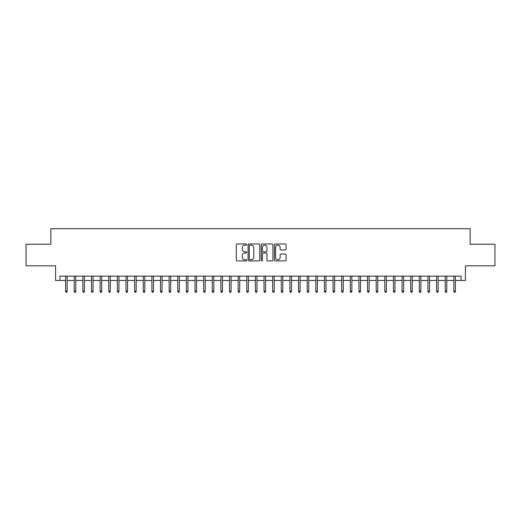 <?xml version="1.0" encoding="UTF-8"?>
<svg xmlns="http://www.w3.org/2000/svg" width="521" height="521" viewBox="0 0 521 521"><rect width="100%" height="100%" fill="white"/><g stroke="black" fill="none" stroke-linecap="round" stroke-linejoin="round"><path stroke-width="0.78" d="M246.694 244.557A0.593 0.593 0 0 0 246.101 243.965L237.107 243.965A0.847 0.847 0 0 0 236.26 244.811L236.26 260.057A0.847 0.847 0 0 0 237.107 260.904L246.101 260.904A0.593 0.593 0 0 0 246.694 260.311A0.593 0.593 0 0 0 246.101 259.719L244.942 259.719A2.709 2.709 0 0 1 242.232 257.009L242.232 255.733A2.709 2.709 0 0 1 244.942 253.024L246.101 253.024A0.593 0.593 0 0 0 246.694 252.431A0.593 0.593 0 0 0 246.101 251.838L244.942 251.838A2.709 2.709 0 0 1 242.232 249.129L242.232 247.859A2.709 2.709 0 0 1 244.942 245.15L246.101 245.15A0.593 0.593 0 0 0 246.694 244.557M285.248 249.937A0.847 0.847 0 0 0 286.094 249.09L286.094 244.811A0.847 0.847 0 0 0 285.248 243.965L275.257 243.965A0.847 0.847 0 0 0 274.411 244.811L274.411 260.057A0.847 0.847 0 0 0 275.257 260.904L285.248 260.904A0.847 0.847 0 0 0 286.094 260.057L286.094 254.886A0.847 0.847 0 0 0 285.248 254.04L280.975 254.04A0.847 0.847 0 0 0 280.129 254.886L280.129 257.452A2.266 2.266 0 0 1 277.862 259.719A2.266 2.266 0 0 1 275.596 257.452L275.596 247.416A2.266 2.266 0 0 1 277.862 245.15A2.266 2.266 0 0 1 280.129 247.416L280.129 249.09A0.847 0.847 0 0 0 280.975 249.937L285.248 249.937M59.915 280.474L59.915 276.156L461.085 276.156L461.085 280.474L465.403 280.474L465.403 265.808L494.95 265.808L494.95 244.238L470.144 244.238L470.144 228.706L50.856 228.706L50.856 244.238L26.05 244.238L26.05 265.808L55.597 265.808L55.597 280.474L65.607 280.474M259.758 244.811A0.847 0.847 0 0 0 258.911 243.965L248.921 243.965A0.847 0.847 0 0 0 248.074 244.811L248.074 260.057A0.847 0.847 0 0 0 248.921 260.904L258.911 260.904A0.847 0.847 0 0 0 259.758 260.057L259.758 244.811M262.089 243.965L272.079 243.965A0.847 0.847 0 0 1 272.926 244.811L272.926 260.057A0.847 0.847 0 0 1 272.079 260.904L267.807 260.904A0.847 0.847 0 0 1 266.96 260.057L266.96 253.87A0.847 0.847 0 0 0 266.107 253.024L263.274 253.024A0.847 0.847 0 0 0 262.428 253.87L262.428 260.311A0.593 0.593 0 0 1 261.835 260.904A0.593 0.593 0 0 1 261.242 260.311L261.242 244.811A0.847 0.847 0 0 1 262.089 243.965M67.157 280.474L74.236 280.474M75.786 280.474L82.859 280.474M84.415 280.474L91.488 280.474M93.044 280.474L100.117 280.474M101.667 280.474L108.746 280.474M110.296 280.474L117.368 280.474M118.925 280.474L125.997 280.474M127.554 280.474L134.626 280.474M136.176 280.474L143.255 280.474M144.805 280.474L151.878 280.474M153.434 280.474L160.507 280.474M162.064 280.474L169.136 280.474M170.686 280.474L177.765 280.474M179.315 280.474L186.388 280.474M187.944 280.474L195.017 280.474M196.573 280.474L203.646 280.474M205.196 280.474L212.275 280.474M213.825 280.474L220.897 280.474M222.454 280.474L229.527 280.474M231.083 280.474L238.156 280.474M239.706 280.474L246.785 280.474M248.335 280.474L255.407 280.474M256.964 280.474L264.036 280.474M265.593 280.474L272.665 280.474M274.215 280.474L281.294 280.474M282.844 280.474L289.917 280.474M291.473 280.474L298.546 280.474M300.103 280.474L307.175 280.474M308.725 280.474L315.804 280.474M317.354 280.474L324.427 280.474M325.983 280.474L333.056 280.474M334.612 280.474L341.685 280.474M343.235 280.474L350.314 280.474M351.864 280.474L358.936 280.474M360.493 280.474L367.565 280.474M369.122 280.474L376.195 280.474M377.745 280.474L384.824 280.474M386.374 280.474L393.446 280.474M395.003 280.474L402.075 280.474M403.632 280.474L410.704 280.474M412.254 280.474L419.333 280.474M420.883 280.474L427.956 280.474M429.512 280.474L436.585 280.474M438.141 280.474L445.214 280.474M446.764 280.474L453.843 280.474M455.393 280.474L461.085 280.474M249.852 245.15A0.593 0.593 0 0 0 249.259 245.743L249.259 259.126A0.593 0.593 0 0 0 249.852 259.719L251.076 259.719A2.709 2.709 0 0 0 253.786 257.009L253.786 247.859A2.709 2.709 0 0 0 251.076 245.15L249.852 245.15M266.96 247.455A2.266 2.266 0 0 0 264.694 245.196A2.266 2.266 0 0 0 262.428 247.455L262.428 250.992A0.847 0.847 0 0 0 263.274 251.838L266.107 251.838A0.847 0.847 0 0 0 266.96 250.992L266.96 247.455M65.607 291.167L65.952 292.294L66.812 292.294L67.157 291.167L65.607 291.167L65.607 276.156M67.157 291.167L67.157 276.156M74.236 291.167L74.581 292.294L75.441 292.294L75.786 291.167L74.236 291.167L74.236 276.156M75.786 291.167L75.786 276.156M82.859 291.167L83.204 292.294L84.07 292.294L84.415 291.167L82.859 291.167L82.859 276.156M84.415 291.167L84.415 276.156M91.488 291.167L91.833 292.294L92.699 292.294L93.044 291.167L91.488 291.167L91.488 276.156M93.044 291.167L93.044 276.156M100.117 291.167L100.462 292.294L101.321 292.294L101.667 291.167L100.117 291.167L100.117 276.156M101.667 291.167L101.667 276.156M108.746 291.167L109.091 292.294L109.951 292.294L110.296 291.167L108.746 291.167L108.746 276.156M110.296 291.167L110.296 276.156M117.368 291.167L117.713 292.294L118.58 292.294L118.925 291.167L117.368 291.167L117.368 276.156M118.925 291.167L118.925 276.156M125.997 291.167L126.343 292.294L127.209 292.294L127.554 291.167L125.997 291.167L125.997 276.156M127.554 291.167L127.554 276.156M134.626 291.167L134.972 292.294L135.831 292.294L136.176 291.167L134.626 291.167L134.626 276.156M136.176 291.167L136.176 276.156M143.255 291.167L143.601 292.294L144.46 292.294L144.805 291.167L143.255 291.167L143.255 276.156M144.805 291.167L144.805 276.156M151.878 291.167L152.223 292.294L153.089 292.294L153.434 291.167L151.878 291.167L151.878 276.156M153.434 291.167L153.434 276.156M160.507 291.167L160.852 292.294L161.718 292.294L162.064 291.167L160.507 291.167L160.507 276.156M162.064 291.167L162.064 276.156M169.136 291.167L169.481 292.294L170.341 292.294L170.686 291.167L169.136 291.167L169.136 276.156M170.686 291.167L170.686 276.156M177.765 291.167L178.11 292.294L178.97 292.294L179.315 291.167L177.765 291.167L177.765 276.156M179.315 291.167L179.315 276.156M186.388 291.167L186.733 292.294L187.599 292.294L187.944 291.167L186.388 291.167L186.388 276.156M187.944 291.167L187.944 276.156M195.017 291.167L195.362 292.294L196.228 292.294L196.573 291.167L195.017 291.167L195.017 276.156M196.573 291.167L196.573 276.156M203.646 291.167L203.991 292.294L204.851 292.294L205.196 291.167L203.646 291.167L203.646 276.156M205.196 291.167L205.196 276.156M212.275 291.167L212.62 292.294L213.48 292.294L213.825 291.167L212.275 291.167L212.275 276.156M213.825 291.167L213.825 276.156M220.897 291.167L221.243 292.294L222.109 292.294L222.454 291.167L220.897 291.167L220.897 276.156M222.454 291.167L222.454 276.156M229.527 291.167L229.872 292.294L230.738 292.294L231.083 291.167L229.527 291.167L229.527 276.156M231.083 291.167L231.083 276.156M238.156 291.167L238.501 292.294L239.36 292.294L239.706 291.167L238.156 291.167L238.156 276.156M239.706 291.167L239.706 276.156M246.785 291.167L247.13 292.294L247.989 292.294L248.335 291.167L246.785 291.167L246.785 276.156M248.335 291.167L248.335 276.156M255.407 291.167L255.752 292.294L256.619 292.294L256.964 291.167L255.407 291.167L255.407 276.156M256.964 291.167L256.964 276.156M264.036 291.167L264.381 292.294L265.248 292.294L265.593 291.167L264.036 291.167L264.036 276.156M265.593 291.167L265.593 276.156M272.665 291.167L273.011 292.294L273.87 292.294L274.215 291.167L272.665 291.167L272.665 276.156M274.215 291.167L274.215 276.156M281.294 291.167L281.64 292.294L282.499 292.294L282.844 291.167L281.294 291.167L281.294 276.156M282.844 291.167L282.844 276.156M289.917 291.167L290.262 292.294L291.128 292.294L291.473 291.167L289.917 291.167L289.917 276.156M291.473 291.167L291.473 276.156M298.546 291.167L298.891 292.294L299.757 292.294L300.103 291.167L298.546 291.167L298.546 276.156M300.103 291.167L300.103 276.156M307.175 291.167L307.52 292.294L308.38 292.294L308.725 291.167L307.175 291.167L307.175 276.156M308.725 291.167L308.725 276.156M315.804 291.167L316.149 292.294L317.009 292.294L317.354 291.167L315.804 291.167L315.804 276.156M317.354 291.167L317.354 276.156M324.427 291.167L324.772 292.294L325.638 292.294L325.983 291.167L324.427 291.167L324.427 276.156M325.983 291.167L325.983 276.156M333.056 291.167L333.401 292.294L334.267 292.294L334.612 291.167L333.056 291.167L333.056 276.156M334.612 291.167L334.612 276.156M341.685 291.167L342.03 292.294L342.89 292.294L343.235 291.167L341.685 291.167L341.685 276.156M343.235 291.167L343.235 276.156M350.314 291.167L350.659 292.294L351.519 292.294L351.864 291.167L350.314 291.167L350.314 276.156M351.864 291.167L351.864 276.156M358.936 291.167L359.282 292.294L360.148 292.294L360.493 291.167L358.936 291.167L358.936 276.156M360.493 291.167L360.493 276.156M367.565 291.167L367.911 292.294L368.777 292.294L369.122 291.167L367.565 291.167L367.565 276.156M369.122 291.167L369.122 276.156M376.195 291.167L376.54 292.294L377.399 292.294L377.745 291.167L376.195 291.167L376.195 276.156M377.745 291.167L377.745 276.156M384.824 291.167L385.169 292.294L386.028 292.294L386.374 291.167L384.824 291.167L384.824 276.156M386.374 291.167L386.374 276.156M393.446 291.167L393.791 292.294L394.657 292.294L395.003 291.167L393.446 291.167L393.446 276.156M395.003 291.167L395.003 276.156M402.075 291.167L402.42 292.294L403.287 292.294L403.632 291.167L402.075 291.167L402.075 276.156M403.632 291.167L403.632 276.156M410.704 291.167L411.049 292.294L411.909 292.294L412.254 291.167L410.704 291.167L410.704 276.156M412.254 291.167L412.254 276.156M419.333 291.167L419.679 292.294L420.538 292.294L420.883 291.167L419.333 291.167L419.333 276.156M420.883 291.167L420.883 276.156M427.956 291.167L428.301 292.294L429.167 292.294L429.512 291.167L427.956 291.167L427.956 276.156M429.512 291.167L429.512 276.156M436.585 291.167L436.93 292.294L437.796 292.294L438.141 291.167L436.585 291.167L436.585 276.156M438.141 291.167L438.141 276.156M445.214 291.167L445.559 292.294L446.419 292.294L446.764 291.167L445.214 291.167L445.214 276.156M446.764 291.167L446.764 276.156M453.843 291.167L454.188 292.294L455.048 292.294L455.393 291.167L453.843 291.167L453.843 276.156M455.393 291.167L455.393 276.156"/></g></svg>
